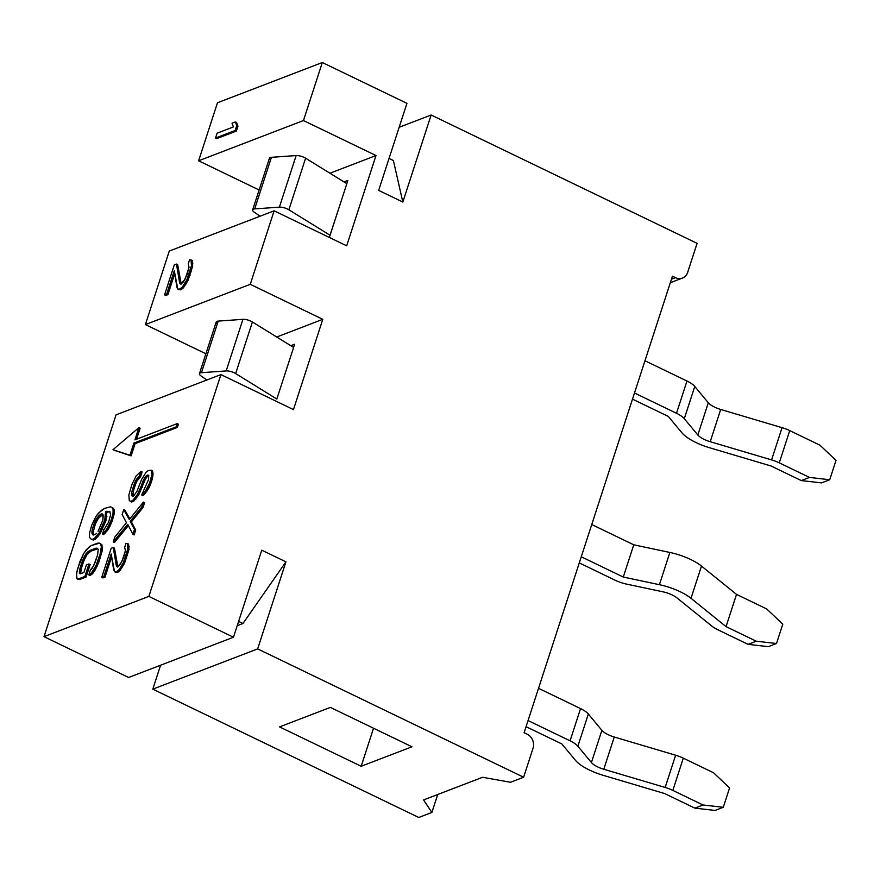 <?xml version="1.0" encoding="UTF-8"?>
<svg xmlns="http://www.w3.org/2000/svg" width="880" height="880" viewBox="0 0 880 880"><rect width="100%" height="100%" fill="white"/><g stroke="black" fill="none" stroke-linecap="round" stroke-linejoin="round"><path stroke-width="1.32" d="M399.168 127.281L431.123 115.016L697.092 243.342L431.123 115.016L399.168 127.281M217.47 102.773L322.322 62.513L406.945 103.345L322.322 62.513L303.468 120.549L376.002 155.54L346.676 245.817L274.131 210.815L250.25 284.317L322.784 319.319L293.458 409.596L220.924 374.594L148.852 596.398L233.475 637.23L128.623 677.49L44 636.658L148.852 596.398L233.475 637.23L261.756 550.187L285.934 561.847L242.968 623.502L237.226 625.702L242.968 623.502L238.623 621.401L242.968 623.502L285.934 561.847L257.653 648.901L523.622 777.227L510.521 782.265L482.559 777.282L423.577 799.931L431.882 812.449L418.781 817.487L152.801 689.15L257.653 648.901L285.934 561.847L261.756 550.187L233.475 637.23L128.623 677.49L44 636.658L116.072 414.843L220.924 374.594L293.458 409.596L322.784 319.319L276.727 337.007L322.784 319.319L250.25 284.317L274.131 210.815L169.279 251.075L145.398 324.577L169.279 251.075L274.131 210.815L346.676 245.817L376.002 155.54L329.934 173.228L376.002 155.54L303.468 120.549L322.322 62.513L217.47 102.773L198.616 160.798L217.47 102.773M330.363 707.399L279.576 726.902L361.185 766.271L373.538 728.233L361.185 766.271L411.972 746.779L330.363 707.399L279.576 726.902L361.185 766.271L411.972 746.779L330.363 707.399M393.393 160.545L402.842 202.059L431.123 115.016L402.842 202.059L378.664 190.399L406.945 103.345L378.664 190.399L402.842 202.059L393.393 160.545L389.048 158.444L393.393 160.545M682.462 278.047A10.78 9.405 69 0 1 675.455 277.662L671.462 279.191L675.455 277.662L672.441 276.199L524.106 732.71L527.131 734.162A10.78 9.405 69 0 1 533.049 748.209L523.622 777.227L510.521 782.265L482.559 777.282L423.577 799.931L431.882 812.449L437.712 794.497L431.882 812.449L418.781 817.487L152.801 689.15L160.578 665.214L152.801 689.15L257.653 648.901L523.622 777.227L533.049 748.209A10.78 9.405 69 0 0 527.131 734.162L524.106 732.71L672.441 276.199L675.455 277.662A10.78 9.405 69 0 0 687.665 272.36L697.092 243.342L687.665 272.36A10.78 9.405 69 0 1 682.462 278.047L670.318 282.711M276.804 399.058L293.623 347.446L252.406 321.981L293.623 347.446L276.804 399.058M293.579 347.424L294.613 344.245L290.807 345.708L294.613 344.245L293.579 347.424M205.898 353.771L145.398 324.577L250.25 284.317L145.398 324.577L205.898 353.771M259.116 189.992L198.616 160.798L303.468 120.549L198.616 160.798L259.116 189.992M236.379 131.065L216.722 138.611L236.379 131.065L235.169 130.482L236.742 125.642L235.389 121.935L232.045 123.222L233.398 126.929L217.085 133.188L215.512 138.028L235.169 130.482L215.512 138.028L216.722 138.611L215.512 138.028L217.085 133.188L233.398 126.929L232.045 123.222L235.389 121.935L236.599 122.518L237.952 126.225L236.379 131.065L237.952 126.225L236.599 122.518L235.389 121.935L236.742 125.642L237.952 126.225L236.742 125.642L235.169 130.482L236.379 131.065M220.924 374.594L116.072 414.843L44 636.658L148.852 596.398L220.924 374.594M178.398 424.215L177.353 427.438L135.102 443.663L131.131 455.873L114.202 450.274L131.131 455.873L135.102 443.663L177.353 427.438L178.398 424.215L177.188 423.632L176.143 426.855L177.353 427.438L176.143 426.855L133.892 443.08L135.102 443.663L133.892 443.08L129.921 455.29L131.131 455.873L112.992 449.691L114.202 450.274L112.992 449.691L138.908 427.647L140.118 428.23L136.532 439.241L140.118 428.23L138.908 427.647L134.937 439.857L177.188 423.632L178.398 424.215M148.797 475.673L146.652 477.202L145.035 479.941L138.644 495.099L133.727 501.215L131.637 502.018L133.727 501.215L138.644 495.099L145.035 479.941L146.652 477.202L148.797 475.673M142.164 471.878L140.591 476.718L137.038 480.898L135.564 484.286L133.474 490.732L133.078 496.188L133.474 490.732L135.564 484.286L137.038 480.898L140.591 476.718L142.164 471.878L140.954 471.295L136.136 475.959L131.846 484.66L128.865 494.978L129.272 500.467L130.427 501.435L132.517 500.632L137.434 494.516L145.442 476.619L147.796 475.013L148.786 475.343L148.478 479.688L141.669 495L145.64 490.655L149.677 482.757L151.613 475.662L151.195 470.184L148.115 470.657L146.179 472.109L141.57 479.523L137.071 491.128L133.672 495.957L132.418 496.441L131.637 493.218L134.354 483.703L135.828 480.315L139.381 476.135L140.954 471.295L142.164 471.878M152.405 470.767L153.032 473.341L152.196 479.314L149.16 487.531L146.85 491.238L142.879 495.583L141.669 495L148.478 479.688L148.786 475.343L146.96 475.332L148.17 475.915L146.96 475.332L145.442 476.619L146.652 477.202L145.442 476.619L143.825 479.358L145.035 479.941L143.825 479.358L142.615 481.943L143.825 482.526L142.615 481.943L141.042 486.772L142.252 487.355L141.042 486.772L139.315 490.963L140.525 491.546L139.315 490.963L137.434 494.516L138.644 495.099L137.434 494.516L134.717 498.377L135.927 498.96L134.717 498.377L132.517 500.632L133.727 501.215L132.517 500.632L130.427 501.435L131.637 502.018L129.272 500.467L128.865 494.978L131.846 484.66L136.136 475.959L140.954 471.295L139.381 476.135L140.591 476.718L139.381 476.135L137.863 477.422L139.073 478.005L137.863 477.422L135.828 480.315L137.038 480.898L135.828 480.315L134.354 483.703L135.564 484.286L134.354 483.703L132.264 490.149L133.474 490.732L132.264 490.149L131.637 493.218L132.847 493.801L131.637 493.218L131.681 495.308L132.891 495.891L131.681 495.308L132.418 496.441L133.672 495.957L137.071 491.128L141.57 479.523L146.179 472.109L148.115 470.657L151.195 470.184L152.405 470.767L151.195 470.184L151.822 472.758L153.032 473.341L152.405 470.767M143.022 507.518L131.417 521.862L135.696 530.09L134.123 534.93L135.696 530.09L131.417 521.862L143.022 507.518L144.595 502.689L143.022 507.518L141.823 506.935L143.385 502.106L129.316 519.497L123.728 509.652L122.155 514.492L126.445 522.72L114.829 537.053L113.256 541.893L127.743 524.337L132.913 534.347L134.486 529.507L130.207 521.279L141.823 506.935L143.022 507.518M128.392 525.591L114.466 542.476L113.256 541.893L114.829 537.053L126.445 522.72L122.155 514.492L123.728 509.652L124.938 510.235L129.833 518.859L124.938 510.235L123.728 509.652L129.316 519.497L143.385 502.106L144.595 502.689L143.385 502.106L141.823 506.935L130.207 521.279L131.417 521.862L130.207 521.279L134.486 529.507L135.696 530.09L134.486 529.507L132.913 534.347L134.123 534.93L132.913 534.347L127.743 524.337L113.256 541.893L114.466 542.476L128.392 525.591M100.188 533.731L95.37 539.22L93.214 540.056L95.37 539.22L100.188 533.731L98.978 533.148L104.764 519.992L105.578 511.654L109.791 511.5L110.594 514.833L108.592 522.159L103.84 529.826L102.487 533.984L106.59 529.496L111.023 520.498L113.036 513.172L113.091 509.509L112.167 507.672L110.55 506.836L104.775 508.321L98.769 512.809L96.228 515.977L91.795 524.964L89.518 533.126L89.463 536.8L90.387 538.637L92.004 539.473L94.16 538.637L98.978 533.148L96.866 536.14L98.076 536.723L96.866 536.14L94.16 538.637L95.37 539.22L94.16 538.637L92.004 539.473L93.214 540.056L90.387 538.637L89.463 536.8L89.518 533.126L91.795 524.964L96.228 515.977L101.475 510.323L104.775 508.321L110.55 506.836L113.377 508.255L114.301 510.092L114.235 513.755L112.233 521.081L107.8 530.079L103.697 534.567L107.8 530.079L110.451 525.415L114.235 513.755L114.301 510.092L113.377 508.255L110.55 506.836L113.377 508.255L112.167 507.672L114.301 510.092L113.091 509.509L113.036 513.172L114.235 513.755L113.036 513.172L112.112 517.165L113.322 517.748L112.112 517.165L111.023 520.498L112.233 521.081L111.023 520.498L109.241 524.832L110.451 525.415L109.241 524.832L106.59 529.496L107.8 530.079L106.59 529.496L104.049 532.653L105.259 533.236L104.049 532.653L102.487 533.984L103.697 534.567L102.487 533.984L103.84 529.826L108.592 522.159L110.594 514.833L109.791 511.5L106.447 511.324L107.646 511.907L106.788 512.237L105.974 520.575L100.188 533.731L105.974 520.575L106.788 512.237L109.956 511.753L105.578 511.654L106.788 512.237L105.578 511.654L105.688 515.988L106.887 516.571L105.688 515.988L104.764 519.992L105.974 520.575L104.764 519.992L103.411 524.15L104.621 524.733L103.411 524.15L101.629 528.484L102.828 529.067L101.629 528.484L98.978 533.148L100.188 533.731M86.108 577.038L79.629 579.524L78.166 579.359L79.629 579.524L86.108 577.038L84.898 576.455L88.957 563.959L86.372 564.96L83.93 572.451L80.476 573.782L79.453 573.441L80.047 568.117L82.478 560.615L87.516 552.123L89.507 550.627L95.997 548.141L97.449 548.306L98.208 549.483L97.614 554.807L93.665 565.807L90.42 569.965L88.792 574.959L91.223 573.298L95.986 565.642L100.199 553.817L101.343 546.821L100.694 544.148L99.506 543.147L91.135 545.633L88.704 547.294L83.622 553.619L79.893 561.616L76.527 573.111L76.956 578.776L78.419 578.941L84.898 576.455L78.419 578.941L79.629 579.524L76.956 578.776L78.166 579.359L76.956 578.776L76.318 576.103L77.451 569.107L83.622 553.619L86.427 549.626L91.135 545.633L97.614 543.147L99.506 543.147L101.904 544.731L102.333 550.396L98.978 561.891L95.249 569.888L92.433 573.881L90.002 575.542L92.433 573.881L95.249 569.888L98.978 561.891L102.333 550.396L101.904 544.731L99.506 543.147L101.904 544.731L100.694 544.148L101.343 546.821L102.553 547.404L101.343 546.821L101.123 549.813L102.333 550.396L101.123 549.813L100.199 553.817L101.409 554.4L100.199 553.817L97.768 561.308L98.978 561.891L97.768 561.308L95.986 565.642L97.196 566.225L95.986 565.642L94.039 569.305L95.249 569.888L94.039 569.305L91.223 573.298L92.433 573.881L91.223 573.298L88.792 574.959L90.002 575.542L88.792 574.959L90.42 569.965L91.982 568.634L95.172 562.309L97.614 554.807L98.208 549.483L97.449 548.306L95.997 548.141L97.207 548.724L90.717 551.21L86.878 554.873L83.688 561.198L81.257 568.7L80.652 573.716L81.257 568.7L83.688 561.198L86.878 554.873L90.717 551.21L97.757 548.79L95.997 548.141L89.507 550.627L90.717 551.21L89.507 550.627L87.516 552.123L88.715 552.706L87.516 552.123L85.668 554.29L86.878 554.873L85.668 554.29L83.996 557.117L85.206 557.7L83.996 557.117L82.478 560.615L83.688 561.198L82.478 560.615L80.047 568.117L81.257 568.7L80.047 568.117L79.398 571.274L80.608 571.868L79.398 571.274L79.453 573.441L80.476 573.782L83.93 572.451L86.372 564.96L88.957 563.959L90.167 564.542L86.108 577.038L90.167 564.542L88.957 563.959L84.898 576.455L86.108 577.038M114.455 548.119L117.876 566.918L114.455 548.119L113.256 547.536L111.155 548.339L101.728 577.357L103.818 576.554L111.155 553.982L114.543 571.725L116.787 571.571L118.723 570.119L123.332 562.716L127.787 549.01L127.369 543.521L125.961 543.367L124.652 547.393L125.433 550.616L121.759 561.902L117.524 567.061L116.38 566.093L113.256 547.536L114.455 548.119M128.579 544.104L128.986 549.593L124.542 563.299L119.933 570.702L117.997 572.154L115.753 572.308L117.997 572.154L119.933 570.702L124.542 563.299L128.986 549.593L128.579 544.104L127.369 543.521L128.579 544.104M111.617 556.864L105.028 577.137L102.938 577.94L105.028 577.137L111.617 556.864M177.661 264.649L181.225 284.097L177.661 264.649L176.451 264.055L174.295 264.891L164.549 294.877L166.716 294.041L174.284 270.721L177.793 289.058L179.245 289.234L182.105 287.397L186.868 279.741L191.466 265.584L191.037 259.919L189.585 259.754L188.232 263.912L189.035 267.245L185.251 278.905L180.873 284.229L179.685 283.228L176.451 264.055L177.661 264.649M192.247 260.502L192.676 266.167L188.078 280.324L183.315 287.98L181.324 289.487L178.992 289.641L181.324 289.487L183.315 287.98L188.078 280.324L192.676 266.167L192.247 260.502L191.037 259.919L192.247 260.502M174.746 273.603L167.926 294.624L165.759 295.46L167.926 294.624L174.746 273.603M102.949 514.448L98.351 518.397L95.436 523.886L93.159 532.048L93.808 535.128L93.159 532.048L95.436 523.886L98.351 518.397L102.949 514.448M330.022 235.279L346.841 183.667L305.613 158.202L288.86 209.781L330.077 235.257L329.318 237.446L330.022 235.279M346.797 183.645L347.831 180.466L344.025 181.929L347.831 180.466L346.797 183.645M260.062 216.216L254.353 212.256A7.183 2.387 18 0 1 254.672 208.912L279.389 207.141A7.183 2.387 18 0 1 288.86 209.781L330.077 235.257L346.841 183.667L305.613 158.202L288.86 209.781A7.183 2.387 -162 0 0 279.389 207.141L296.153 155.562A7.183 2.387 18 0 1 305.613 158.202A7.183 2.387 18 0 0 296.153 155.562L271.436 157.322L254.672 208.912L279.389 207.141L296.153 155.562L271.436 157.322L254.672 208.912A7.183 2.387 -162 0 0 252.659 209.847A7.183 2.387 -162 0 0 254.353 212.256L260.062 216.216M252.659 209.847L269.423 158.268A7.183 2.387 18 0 1 271.436 157.322A7.183 2.387 18 0 0 270.501 160.204M176.143 426.855L177.188 423.632L134.937 439.857L138.908 427.647L112.992 449.691L129.921 455.29L133.892 443.08L176.143 426.855M96.646 533.313L95.084 534.644L92.763 534.798L92.004 533.632L92.334 529.133L97.152 517.814L101.849 513.821L102.872 514.151L103.202 515.493L102.872 519.992L98.054 531.311L102.872 519.992L102.872 514.151L100.551 514.316L101.761 514.899L100.551 514.316L98.989 515.647L100.199 516.23L98.989 515.647L97.152 517.814L98.351 518.397L97.152 517.814L95.469 520.641L96.679 521.224L95.469 520.641L94.226 523.303L95.436 523.886L94.226 523.303L92.334 529.133L93.544 529.716L92.334 529.133L91.949 531.465L93.159 532.048L91.949 531.465L92.004 533.632L93.214 534.215L92.004 533.632L92.763 534.798L95.084 534.644L96.646 533.313M174.295 264.891L176.451 264.055L179.685 283.228L180.873 284.229L183.568 281.743L187.033 274.582L189.035 267.245L188.232 263.912L189.585 259.754L191.037 259.919L191.686 262.581L192.896 263.164L191.686 262.581L191.466 265.584L192.676 266.167L191.466 265.584L190.003 271.249L191.213 271.832L190.003 271.249L188.925 274.582L190.135 275.165L188.925 274.582L186.868 279.741L188.078 280.324L186.868 279.741L184.921 283.404L186.131 283.987L184.921 283.404L182.105 287.397L183.315 287.98L182.105 287.397L180.114 288.893L181.324 289.487L179.245 289.234L180.455 289.817L177.793 289.058L178.992 289.641L177.034 287.892L174.284 270.721L166.716 294.041L167.926 294.624L166.716 294.041L164.549 294.877L165.759 295.46L164.549 294.877L174.295 264.891M152.823 476.245L153.032 473.341L151.822 472.758L151.613 475.662L152.823 476.245L151.613 475.662L150.986 478.731L152.196 479.314L152.823 476.245M150.887 483.34L152.196 479.314L150.986 478.731L149.677 482.757L150.887 483.34L149.677 482.757L147.95 486.948L149.16 487.531L150.887 483.34M146.85 491.238L149.16 487.531L147.95 486.948L145.64 490.655L146.85 491.238L145.64 490.655L143.187 493.713L144.397 494.296L146.85 491.238M142.879 495.583L144.397 494.296L143.187 493.713L141.669 495L142.879 495.583M111.155 548.339L113.256 547.536L116.38 566.093L117.524 567.061L120.142 564.641L123.486 557.711L125.433 550.616L124.652 547.393L125.961 543.367L127.369 543.521L127.996 546.106L129.206 546.689L127.996 546.106L127.787 549.01L128.986 549.593L127.787 549.01L126.368 554.488L127.578 555.071L126.368 554.488L125.323 557.711L126.533 558.294L125.323 557.711L123.332 562.716L124.542 563.299L123.332 562.716L121.451 566.258L122.65 566.841L121.451 566.258L118.723 570.119L119.933 570.702L118.723 570.119L116.787 571.571L117.997 572.154L115.951 571.89L117.161 572.473L114.543 571.725L115.753 572.308L113.806 570.603L111.155 553.982L103.818 576.554L105.028 577.137L103.818 576.554L101.728 577.357L102.938 577.94L101.728 577.357L111.155 548.339M809.49 477.433L801.295 480.579L771.067 465.993L709.698 447.788A32.34 10.747 18 0 1 681.846 432.729L668.305 416.416L632.489 399.135L668.305 416.416L681.846 432.729A32.34 10.747 -162 0 0 709.698 447.788L771.067 465.993L801.295 480.579L809.49 477.433L829.719 479.743L821.524 482.889L801.295 480.579L821.524 482.889L829.719 479.743L836 460.394L819.962 445.192L789.734 430.617L779.262 462.858L809.49 477.433L829.719 479.743L836 460.394L819.962 445.192L789.734 430.617L779.262 462.858L809.49 477.433M634.491 392.997L676.5 413.27A17.974 5.973 18 0 1 684.299 418.693L697.829 435.006A14.377 4.774 -162 0 0 710.215 441.705L771.584 459.91A17.974 5.973 18 0 1 779.262 462.858A17.974 5.973 -162 0 0 771.584 459.91L782.056 427.669A17.974 5.973 18 0 1 789.734 430.617A17.974 5.973 18 0 0 782.056 427.669L720.687 409.464L710.215 441.705L771.584 459.91L782.056 427.669L720.687 409.464A14.377 4.774 18 0 1 708.301 402.765L697.829 435.006A14.377 4.774 -162 0 0 710.215 441.705L720.687 409.464A14.377 4.774 -162 0 1 708.301 402.765L694.771 386.452L684.299 418.693L697.829 435.006L708.301 402.765L694.771 386.452L684.299 418.693A17.974 5.973 -162 0 0 676.5 413.27L686.972 381.029A17.974 5.973 18 0 1 694.771 386.452A17.974 5.973 18 0 0 686.972 381.029L644.963 360.756L686.972 381.029L676.5 413.27L634.491 392.997M703.054 804.991L694.87 808.137L664.642 793.551L603.273 775.346A32.34 10.747 18 0 1 575.41 760.287L561.88 743.963L526.064 726.682L561.88 743.963L575.41 760.287A32.34 10.747 -162 0 0 603.273 775.346L664.642 793.551L694.87 808.137L715.099 810.436L723.283 807.29L703.054 804.991L694.87 808.137L715.099 810.436L723.283 807.29L729.575 787.952L713.537 772.75L683.309 758.164L672.837 790.405L703.054 804.991L723.283 807.29L729.575 787.952L713.537 772.75L683.309 758.164L672.837 790.405L703.054 804.991M528.055 720.555L570.075 740.817A17.974 5.973 18 0 1 577.874 746.24L591.404 762.564A14.377 4.774 -162 0 0 603.779 769.252L665.159 787.457A17.974 5.973 18 0 1 672.837 790.405A17.974 5.973 -162 0 0 665.159 787.457L675.631 755.216A17.974 5.973 18 0 1 683.309 758.164A17.974 5.973 18 0 0 675.631 755.216L614.262 737.011L675.631 755.216L665.159 787.457L603.779 769.252L614.262 737.011L603.779 769.252A14.377 4.774 -162 0 1 591.404 762.564L601.876 730.323A14.377 4.774 -162 0 0 614.262 737.011A14.377 4.774 18 0 1 601.876 730.323L591.404 762.564L577.874 746.24A17.974 5.973 -162 0 0 570.075 740.817L580.547 708.587A17.974 5.973 18 0 1 588.346 714.01L601.876 730.323L588.346 714.01L577.874 746.24L588.346 714.01A17.974 5.973 18 0 0 580.547 708.587L538.538 688.314L580.547 708.587L570.075 740.817L528.055 720.555M756.272 641.212L748.077 644.358L717.86 629.772A17.974 5.973 18 0 1 711.931 626.153L676.896 597.839A14.377 4.774 -162 0 0 662.849 591.789L626.725 584.144A17.974 5.973 18 0 1 615.098 580.195L579.282 562.914L615.098 580.195A17.974 5.973 -162 0 0 626.725 584.144L662.849 591.789A14.377 4.774 -162 0 1 676.896 597.839L711.931 626.153A17.974 5.973 -162 0 0 717.86 629.772L748.077 644.358L756.272 641.212L776.501 643.511L768.306 646.657L748.077 644.358L768.306 646.657L776.501 643.511L782.782 624.173L766.744 608.971L736.527 594.385L726.044 626.626L756.272 641.212L776.501 643.511L782.782 624.173L766.744 608.971L736.527 594.385L701.481 566.071L691.009 598.312L726.044 626.626L756.272 641.212M581.273 556.776L623.282 577.049L659.406 584.694A32.34 10.747 18 0 1 691.009 598.312L726.044 626.626L736.527 594.385L701.481 566.071L691.009 598.312A32.34 10.747 -162 0 0 659.406 584.694L669.878 552.453A32.34 10.747 18 0 1 701.481 566.071A32.34 10.747 18 0 0 669.878 552.453L633.765 544.808L623.282 577.049L659.406 584.694L669.878 552.453L633.765 544.808L591.745 524.535L633.765 544.808L623.282 577.049L581.273 556.776M206.844 379.995L201.135 376.024A7.183 2.387 18 0 1 201.465 372.691L226.182 370.92A7.183 2.387 18 0 1 235.642 373.56L276.859 399.036L235.642 373.56A7.183 2.387 -162 0 0 226.182 370.92L242.935 319.341A7.183 2.387 18 0 1 252.406 321.981L235.642 373.56L252.406 321.981A7.183 2.387 18 0 0 242.935 319.341L218.218 321.101L242.935 319.341L226.182 370.92L201.465 372.691A7.183 2.387 -162 0 0 199.452 373.626A7.183 2.387 -162 0 0 201.135 376.024L206.844 379.995M217.294 323.983A7.183 2.387 18 0 1 218.218 321.101L201.465 372.691L218.218 321.101A7.183 2.387 18 0 0 216.205 322.036L199.452 373.626"/></g></svg>
